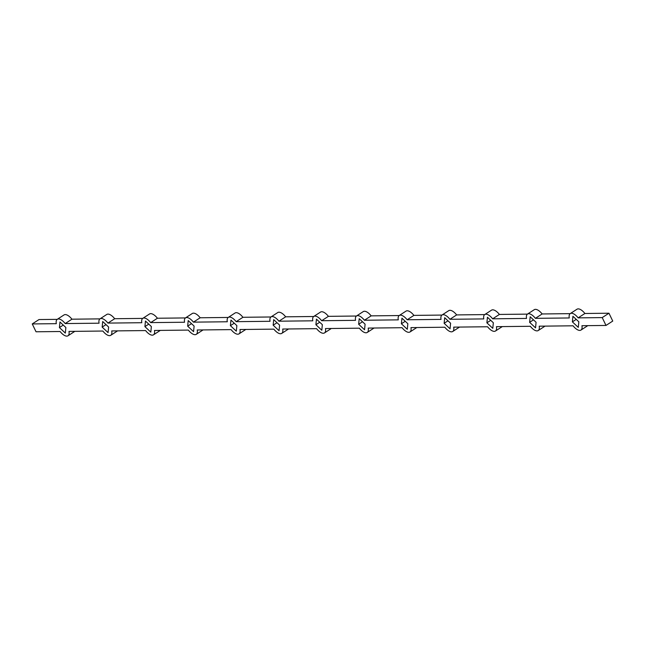 <?xml version="1.0" encoding="UTF-8"?>
<svg xmlns="http://www.w3.org/2000/svg" width="645" height="645" viewBox="0 0 645 645"><rect width="100%" height="100%" fill="white"/><g stroke="black" fill="none" stroke-linecap="round" stroke-linejoin="round"><path stroke-width="0.97" d="M57.211 319.356L38.998 319.557L32.25 323.935L36.039 331.78L60.106 331.514A9.828 4.378 57 0 0 67.991 335.787A9.828 4.378 57 0 0 68.975 331.417L102.853 331.038A9.828 4.378 57 0 0 110.738 335.311A9.828 4.378 57 0 0 111.722 330.941L145.601 330.562A9.828 4.378 57 0 0 153.486 334.836A9.828 4.378 57 0 0 154.469 330.466L188.348 330.087A9.828 4.378 57 0 0 196.233 334.36A9.828 4.378 57 0 0 197.217 329.99L231.095 329.611A9.828 4.378 57 0 0 238.981 333.884A9.828 4.378 57 0 0 239.964 329.514L273.843 329.135A9.828 4.378 57 0 0 281.728 333.409A9.828 4.378 57 0 0 282.712 329.039L316.59 328.66A9.828 4.378 57 0 0 324.475 332.933A9.828 4.378 57 0 0 325.459 328.563L359.338 328.184A9.828 4.378 57 0 0 367.223 332.457A9.828 4.378 57 0 0 368.206 328.087L402.077 327.708A9.828 4.378 57 0 0 409.97 331.981A9.828 4.378 57 0 0 410.954 327.612L444.824 327.233A9.828 4.378 57 0 0 452.709 331.506A9.828 4.378 57 0 0 453.701 327.136L487.572 326.757A9.828 4.378 57 0 0 495.457 331.03A9.828 4.378 57 0 0 496.448 326.66L530.319 326.281A9.828 4.378 57 0 0 538.204 330.554A9.828 4.378 57 0 0 539.196 326.185L573.066 325.806A9.828 4.378 57 0 0 580.952 330.079A9.828 4.378 57 0 0 581.935 325.709L606.002 325.443L612.75 321.065L608.961 313.22L602.212 317.598L578.146 317.864L584.894 313.486L608.961 313.22M584.894 313.486A9.828 4.378 57 0 0 577.009 309.213L570.261 313.591A9.828 4.378 57 0 0 569.277 317.961L535.398 318.34L542.147 313.962A9.828 4.378 57 0 0 534.262 309.689L527.513 314.067A9.828 4.378 57 0 0 526.53 318.436L492.651 318.815L499.399 314.438A9.828 4.378 57 0 0 491.514 310.164L484.766 314.542A9.828 4.378 57 0 0 483.782 318.912L449.904 319.291L456.652 314.913A9.828 4.378 57 0 0 448.767 310.64L442.019 315.018A9.828 4.378 57 0 0 441.035 319.388L407.156 319.767L413.905 315.389A9.828 4.378 57 0 0 406.019 311.116L399.271 315.494A9.828 4.378 57 0 0 398.288 319.864L364.409 320.243L371.157 315.865A9.828 4.378 57 0 0 363.272 311.591L356.524 315.969A9.828 4.378 57 0 0 355.54 320.339L321.661 320.718L328.41 316.34A9.828 4.378 57 0 0 320.525 312.067L313.776 316.445A9.828 4.378 57 0 0 312.793 320.815L278.914 321.194L285.662 316.816A9.828 4.378 57 0 0 277.777 312.543L271.029 316.921A9.828 4.378 57 0 0 270.045 321.291L236.175 321.67L242.923 317.292A9.828 4.378 57 0 0 235.03 313.019L228.282 317.396A9.828 4.378 57 0 0 227.298 321.766L193.427 322.145L200.176 317.767A9.828 4.378 57 0 0 192.291 313.494L185.542 317.872A9.828 4.378 57 0 0 184.551 322.242L150.68 322.613L157.428 318.243A9.828 4.378 57 0 0 149.543 313.97L142.795 318.348A9.828 4.378 57 0 0 141.803 322.718L107.933 323.089L114.681 318.719A9.828 4.378 57 0 0 106.796 314.446L100.048 318.815A9.828 4.378 57 0 0 99.056 323.193L65.185 323.564L71.934 319.194L99.959 318.88M71.934 319.194A9.828 4.378 57 0 0 64.049 314.921L57.3 319.291A9.828 4.378 57 0 0 56.309 323.669L32.25 323.935M142.706 318.404L114.681 318.719M185.454 317.929L157.428 318.243M228.201 317.453L200.176 317.767M270.948 316.977L242.923 317.292M313.696 316.502L285.662 316.816M356.435 316.026L328.41 316.34M399.182 315.55L371.157 315.865M441.93 315.074L413.905 315.389M484.677 314.599L456.652 314.913M527.425 314.123L499.399 314.438M570.172 313.647L542.147 313.962M587.788 325.644A9.828 4.378 57 0 1 587.7 325.709L580.952 330.079M545.041 326.12A9.828 4.378 57 0 1 544.952 326.185L538.204 330.554M502.294 326.596A9.828 4.378 57 0 1 502.205 326.652L495.457 331.03M459.546 327.071A9.828 4.378 57 0 1 459.458 327.128L452.709 331.506M416.799 327.547A9.828 4.378 57 0 1 416.718 327.604L409.97 331.981M374.052 328.023A9.828 4.378 57 0 1 373.971 328.079L367.223 332.457M331.304 328.499A9.828 4.378 57 0 1 331.224 328.555L324.475 332.933M288.565 328.974A9.828 4.378 57 0 1 288.476 329.031L281.728 333.409M245.818 329.45A9.828 4.378 57 0 1 245.729 329.506L238.981 333.884M203.07 329.926A9.828 4.378 57 0 1 202.982 329.982L196.233 334.36M160.323 330.401A9.828 4.378 57 0 1 160.234 330.458L153.486 334.836M117.575 330.877A9.828 4.378 57 0 1 117.487 330.933L110.738 335.311M74.828 331.353A9.828 4.378 57 0 1 74.739 331.409L67.991 335.787M529.634 322.347L530.182 316.76L536.084 322.274L535.543 327.862L529.634 322.347L533.488 319.847M486.886 322.822L487.435 317.235L493.336 322.75L492.796 328.337L486.886 322.822L490.74 320.323M444.139 323.298L444.687 317.711L450.589 323.226L450.049 328.813L444.139 323.298L447.993 320.799M401.392 323.774L401.94 318.187L407.842 323.701L407.301 329.289L401.392 323.774L405.245 321.275M358.652 324.25L359.192 318.662L365.094 324.177L364.554 329.764L358.652 324.25L362.498 321.75M315.905 324.725L316.445 319.138L322.347 324.653L321.807 330.24L315.905 324.725L319.751 322.226M273.158 325.201L273.698 319.614L279.599 325.128L279.059 330.708L273.158 325.201L277.003 322.702M230.41 325.677L230.95 320.089L236.86 325.604L236.312 331.183L230.41 325.677L234.256 323.177M187.663 326.152L188.203 320.565L194.113 326.08L193.565 331.659L187.663 326.152L191.509 323.653M144.915 326.628L145.456 321.041L151.365 326.555L150.817 332.135L144.915 326.628L148.761 324.129M102.168 327.104L102.708 321.516L108.618 327.031L108.07 332.61L102.168 327.104L106.014 324.604M59.421 327.579L59.961 321.992L65.871 327.507L65.33 333.086L59.421 327.579L63.266 325.08M572.381 321.871L572.921 316.292L578.831 321.799L578.291 327.386L572.381 321.871L576.235 319.372M57.3 319.291A9.828 4.378 57 0 1 65.185 323.564M602.212 317.598L606.002 325.443M570.261 313.591A9.828 4.378 57 0 1 578.146 317.864M527.513 314.067A9.828 4.378 57 0 1 535.398 318.34M484.766 314.542A9.828 4.378 57 0 1 492.651 318.815M442.019 315.018A9.828 4.378 57 0 1 449.904 319.291M399.271 315.494A9.828 4.378 57 0 1 407.156 319.767M356.524 315.969A9.828 4.378 57 0 1 364.409 320.243M313.776 316.445A9.828 4.378 57 0 1 321.661 320.718M271.029 316.921A9.828 4.378 57 0 1 278.914 321.194M228.282 317.396A9.828 4.378 57 0 1 236.175 321.67M185.542 317.872A9.828 4.378 57 0 1 193.427 322.145M142.795 318.348A9.828 4.378 57 0 1 150.68 322.613M100.048 318.815A9.828 4.378 57 0 1 107.933 323.089"/></g></svg>
